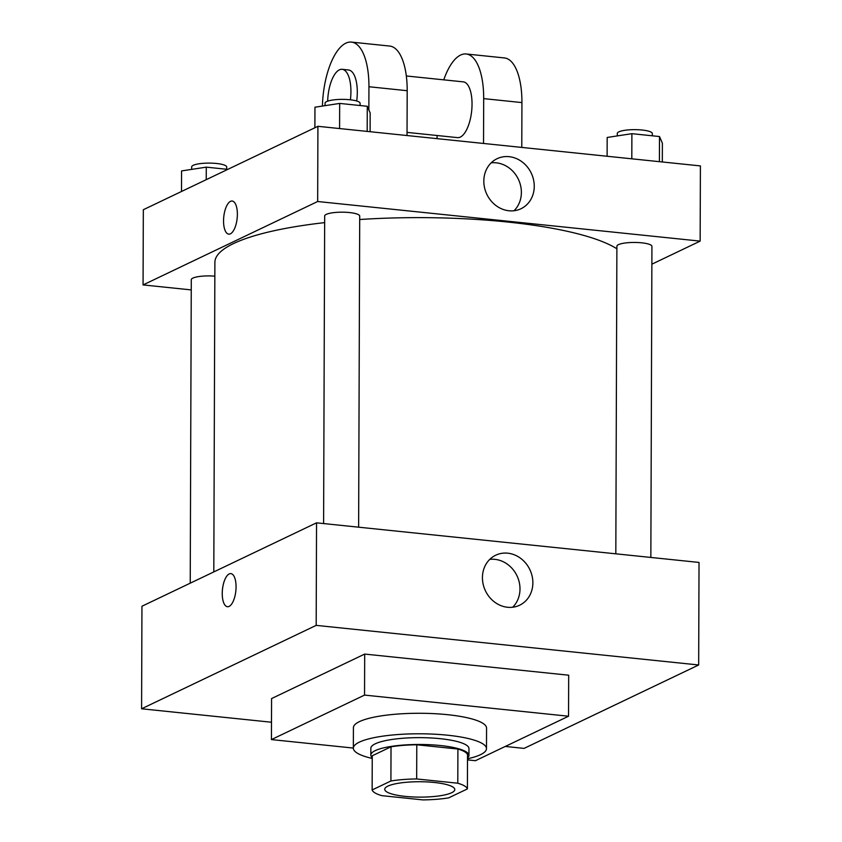 <?xml version="1.0" encoding="UTF-8"?>
<svg xmlns="http://www.w3.org/2000/svg" width="842" height="842" viewBox="0 0 842 842"><rect width="100%" height="100%" fill="white"/><g stroke="black" fill="none" stroke-linecap="round" stroke-linejoin="round"><path stroke-width="1.26" d="M451.649 792.732A35.038 7.694 0.2 0 1 412.317 796.921A35.038 7.694 0.2 0 1 384.731 789.312A35.038 7.694 0.2 0 1 419.8 781.734A35.038 7.694 0.2 0 1 454.806 789.554A35.038 7.694 0.2 0 1 451.649 792.732M457.795 783.218L416.664 778.955A47.731 10.483 0.2 0 0 390.909 780.987L372.132 789.954A47.731 10.483 0.2 0 0 381.752 795.637L422.873 799.9A47.731 10.483 0.2 0 0 448.639 797.879L467.405 788.912A47.731 10.483 0.2 0 0 457.795 783.218L457.911 749.033L416.79 744.781L416.664 778.955M457.911 749.033A47.731 10.483 0.2 0 1 467.52 754.727L467.405 788.912M416.79 744.781A47.731 10.483 0.2 0 0 391.025 746.801L372.259 755.769L372.132 789.954M467.51 757.989A49.057 10.767 -179.8 0 0 468.941 755.421A49.057 10.767 -179.8 0 0 419.926 744.475A49.057 10.767 -179.8 0 0 370.838 755.074A49.057 10.767 -179.8 0 0 372.248 757.653M370.838 755.074L370.859 748.243A49.057 10.767 0.2 0 1 419.947 737.645A49.057 10.767 0.2 0 1 468.962 748.58L468.941 755.421M391.025 746.801L390.909 780.987M372.248 758.453A66.571 14.619 0.2 0 1 353.345 748.18A66.571 14.619 0.2 0 1 419.969 733.792A66.571 14.619 0.2 0 1 486.487 748.643A66.571 14.619 0.2 0 1 480.477 754.685A66.571 14.619 0.2 0 1 467.51 758.789M353.345 748.18L353.419 727.667A66.571 14.619 0.2 0 1 420.032 713.279A66.571 14.619 0.2 0 1 486.56 728.13L486.487 748.643M353.345 748.064L271.429 739.581L364.544 695.092L568.539 716.226L475.425 760.705L467.51 759.884M271.429 739.581L271.577 698.565L364.691 654.076L568.687 675.2L568.539 716.226M364.691 654.076L364.544 695.092M505.274 746.444L524.082 748.391L698.671 664.98L316.182 625.374L141.593 708.785L271.492 722.236M698.671 664.98L699.028 562.435L316.539 522.829L141.951 606.24L141.593 708.785M482.434 577.623A27.723 24.607 -115.5 0 1 495.706 555.215A27.723 24.607 -115.5 0 1 529.86 569.624A27.723 24.607 -115.5 0 1 519.598 605.24A27.723 24.607 -115.5 0 1 482.434 577.623M316.539 522.829L316.182 625.374M236.065 586.863A16.64 6.736 95.9 0 1 227.435 606.724A16.64 6.736 95.9 0 1 222.456 589.474A16.64 6.736 95.9 0 1 230.866 573.612A16.64 6.736 95.9 0 1 236.065 586.863M512.652 607.24A27.723 24.607 64.5 0 0 516.988 575.77A27.723 24.607 64.5 0 0 489.781 559.372M230.866 573.612A16.64 6.736 -84.1 0 0 222.467 589.474A16.64 6.736 -84.1 0 0 227.445 606.724M213.805 571.907L214.889 262.304A206.722 45.394 0.2 0 1 324.654 222.614M359.702 219.509A206.722 45.394 0.2 0 1 616.881 248.779M650.845 557.446L651.929 246.348A17.514 3.852 -179.8 0 0 638.141 242.549A17.514 3.852 -179.8 0 0 618.47 244.643A17.514 3.852 -179.8 0 0 616.891 246.232L615.818 553.815M190.229 583.169L191.281 279.691A17.514 3.852 0.2 0 1 214.836 276.165M323.602 523.556L324.675 215.962A17.514 3.852 0.2 0 1 342.21 212.184A17.514 3.852 0.2 0 1 359.713 216.089L358.629 527.187M143.066 284.922L191.25 289.911L143.066 284.922L317.666 201.512L143.066 284.922L143.329 209.721L317.918 126.311L317.666 201.512L700.144 241.117L317.666 201.512M700.144 241.117L651.866 264.188L700.144 241.117L700.407 165.916L317.918 126.311M662.317 161.98L662.38 143.182L659.496 136.541L631.889 133.678L607.177 137.467L607.114 156.254M659.496 136.541L659.412 161.675M631.889 133.678L631.805 158.812M617.281 135.92L617.291 133.425A17.514 3.852 0.2 0 1 634.815 129.647A17.514 3.852 0.2 0 1 652.329 133.552L652.318 135.794M370.101 131.71L370.164 112.923L367.28 106.281L339.673 103.419L314.961 107.208L314.887 127.763M367.28 106.281L367.186 131.415M339.673 103.419L339.589 128.552M325.054 105.66L325.065 103.166A17.514 3.852 0.2 0 1 342.599 99.377A17.514 3.852 0.2 0 1 360.102 103.292L360.092 105.534M227.793 169.379L206.29 167.148L181.567 170.926L181.504 191.492M206.29 167.148L206.237 179.672M191.671 169.389L191.681 166.895A17.514 3.852 0.2 0 1 209.216 163.106A17.514 3.852 0.2 0 1 226.719 167.011L226.709 169.263M483.824 181.104A27.723 24.607 -115.5 0 1 497.085 158.706A27.723 24.607 -115.5 0 1 531.239 173.105A27.723 24.607 -115.5 0 1 520.987 208.732A27.723 24.607 -115.5 0 1 483.824 181.104M514.03 210.732A27.723 24.607 64.5 0 0 518.367 179.262A27.723 24.607 64.5 0 0 491.16 162.853M237.37 214.278A16.64 6.736 95.9 0 1 228.74 234.139A16.64 6.736 95.9 0 1 223.761 216.889A16.64 6.736 95.9 0 1 232.171 201.028A16.64 6.736 95.9 0 1 237.37 214.278M232.171 201.028A16.64 6.736 -84.1 0 0 223.761 216.889A16.64 6.736 -84.1 0 0 228.74 234.139M407.044 132.394L457.522 137.625A28.028 11.335 -84.1 0 0 471.678 110.912A28.028 11.335 -84.1 0 0 463.289 81.863L406.328 75.969M437.061 138.646L437.072 135.509M483.529 143.466L483.687 98.619L521.935 102.587A56.056 22.671 -84.1 0 0 504.432 57.94L466.184 53.983A56.056 22.671 95.9 0 1 483.687 98.619M443.766 79.843A56.056 22.671 95.9 0 1 466.184 53.983M368.859 109.913L368.943 86.737L407.191 90.704L407.033 135.541M407.191 90.704A56.056 22.671 -84.1 0 0 389.688 46.057L351.43 42.1A56.056 22.671 -84.1 0 0 322.423 106.06M521.777 147.424L521.935 102.587M356.703 100.998A28.028 11.335 -84.1 0 0 348.546 69.981L342.168 69.318A28.028 11.335 95.9 0 1 350.398 99.809M368.943 86.737A56.056 22.671 -84.1 0 0 351.43 42.1M327.675 101.156A28.028 11.335 95.9 0 1 342.168 69.318"/></g></svg>
